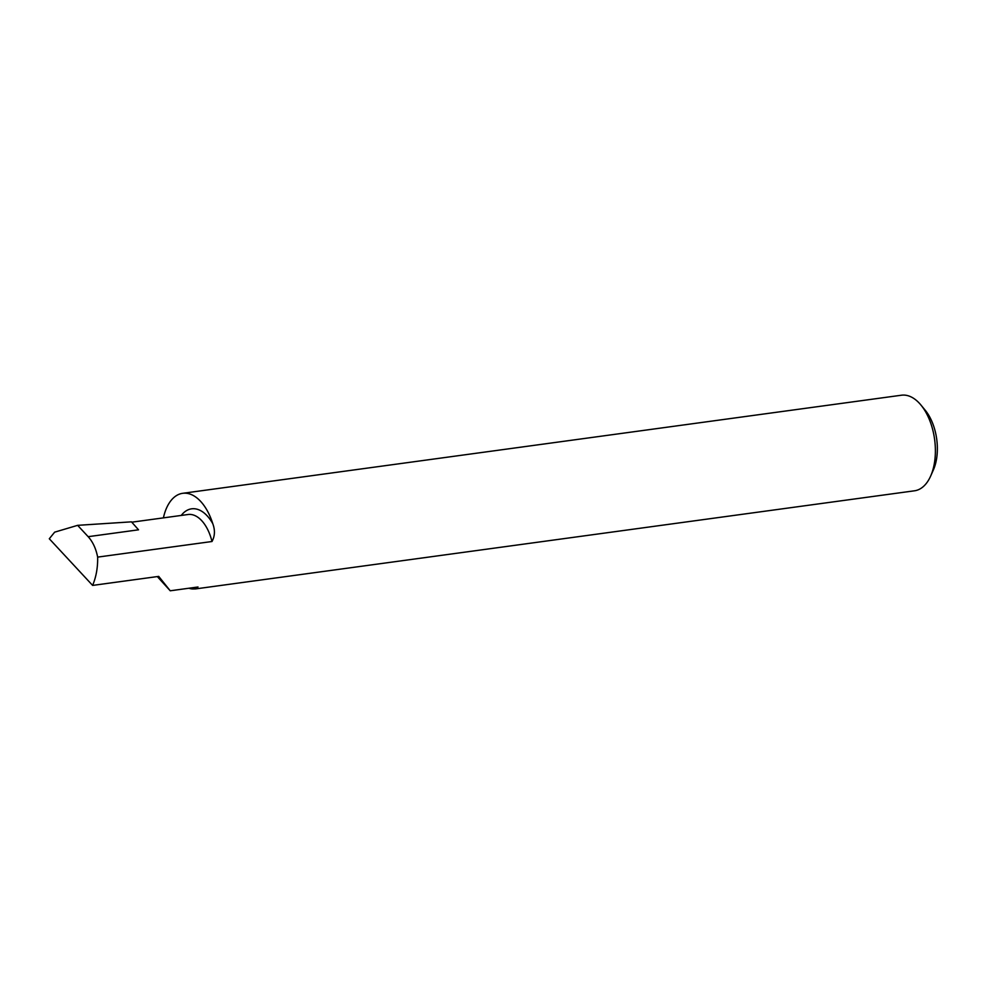 <?xml version="1.0" encoding="UTF-8"?>
<svg xmlns="http://www.w3.org/2000/svg" width="986" height="986" viewBox="0 0 986 986"><rect width="100%" height="100%" fill="white"/><g stroke="black" fill="none" stroke-linecap="round" stroke-linejoin="round"><path stroke-width="1.48" d="M97.651 557.115C95.975 548.623 92.807 541.807 88.161 536.68L77.635 525.341L54.661 532.157L49.3 538.763L92.622 585.413C96.184 576.884 97.861 567.443 97.651 557.115L211.99 541.511C214.948 536.101 215.207 530.135 212.754 523.628A48.228 26.856 -97.8 0 0 182.693 493.308L901.475 395.213A48.228 26.856 82.2 0 1 920.012 403.952A48.228 26.856 82.2 0 1 920.998 405.11A48.228 26.856 82.2 0 1 930.673 476.016A48.228 26.856 82.2 0 1 914.515 490.794L195.499 588.913L198.001 586.99L170.233 590.787L157.329 576.588M92.622 585.413L158.721 576.391L170.233 590.787L197.976 587.003A36.581 20.373 82.2 0 1 197.976 587.003A36.581 20.373 82.2 0 1 197.952 587.003M189.312 588.186L189.559 588.457A48.228 26.856 -97.8 0 0 192.652 588.975L195.499 588.913M182.693 493.308A48.228 26.856 -97.8 0 0 163.405 517.872M88.161 536.68L138.533 529.815L131.471 521.84L77.635 525.341M920.998 405.11L925.275 410.312A40.5 22.555 82.2 0 1 933.397 469.866L930.673 476.016M131.779 522.186L188.079 514.507A36.581 20.373 82.2 0 1 211.99 541.511M192.652 588.975A41.732 23.245 82.2 0 1 191.136 587.939M181.239 515.431A41.732 23.245 82.2 0 1 212.754 523.628"/></g></svg>
